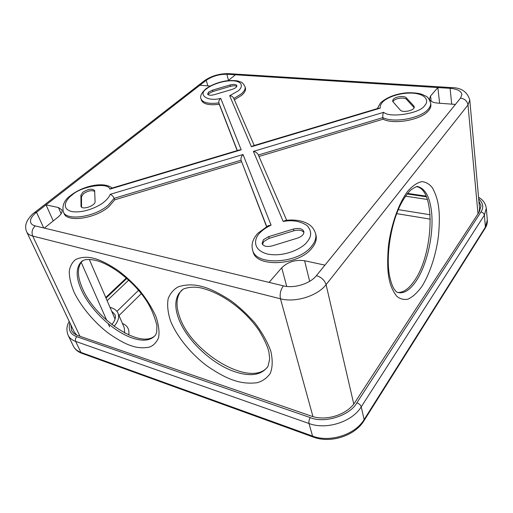 <?xml version="1.0" encoding="UTF-8"?>
<svg xmlns="http://www.w3.org/2000/svg" width="513" height="513" viewBox="0 0 513 513"><rect width="100%" height="100%" fill="white"/><g stroke="black" fill="none" stroke-linecap="round" stroke-linejoin="round"><path stroke-width="0.77" d="M82.907 192.189C88.262 188.893 92.167 188.348 94.636 190.554L95.085 201.564C95.623 205.655 82.221 210.33 81.035 206.457L80.894 195.222L82.907 192.189M94.751 191.394C91.724 189.99 87.979 190.746 83.516 193.664L81.509 196.703L81.541 207.117M455.416 104.421L437.627 103.094C432.683 102.6 429.965 101.176 429.471 98.823L430.554 95.989L437.845 87.569L450.074 88.339C457.23 88.941 461.168 90.974 461.892 94.437L460.559 98.092L316.418 275.641C310.211 283.695 294.129 288.684 283.407 285.856L44.323 228.099L57.995 217.134C61.316 214.351 62.599 211.907 61.829 209.798L58.444 207.541L46.035 204.86L206.232 80.304C212.26 76.2 219.128 74.18 226.836 74.238L437.845 87.569L439.622 103.241M44.323 228.099L35.243 225.906C32.999 225.348 31.524 224.348 30.838 222.911C29.69 219.788 31.582 216.242 36.513 212.267L34.326 212.722C32.499 213.831 30.273 216.294 27.651 220.115C25.368 224.258 25.06 228.182 26.721 231.895L74.276 332.046L76.854 335.162M258.988 156.484L383.096 119.202C394.266 124.935 421.577 119.811 428.637 110.545C430.33 108.525 431.074 106.557 430.856 104.652L430.663 103.068C430.882 104.966 430.138 106.928 428.445 108.948C421.365 118.202 394.022 123.338 382.845 117.631L383.096 119.202M479.007 212.286L479.572 208.618L469.78 99.971L467.997 104.953C467.221 101.061 464.74 98.772 460.559 98.092M413.779 105.922L414.235 106.839C415.107 110.398 402.538 113.226 400.191 110L392.99 101.773L392.605 100.978L393.279 99.31C395.613 96.502 404.436 95.463 406.283 97.797L413.779 105.922L413.991 107.512L406.495 99.362C404.654 97.021 395.837 98.054 393.509 100.869L392.945 101.721M82.542 260.835L81.49 261.963C77.072 268.068 77.425 276.943 82.535 288.588C95.412 319.413 141.043 349.757 155.208 335.489M397.549 292.423C403.147 292.846 408.707 289.024 414.235 280.97C433.132 254.865 436.153 192.163 417.659 186.899L416.562 186.597M324.947 265.138L304.6 260.739C295.507 259.469 287.889 261.816 281.733 267.786L269.081 282.394M237.307 150.553L218.878 102.927C208.708 104.133 202.763 102.773 201.032 98.849L201.436 100.208C203.167 104.145 209.112 105.511 219.269 104.312L218.878 102.927C218.596 101.048 219.218 99.535 220.737 98.381C207.13 101.978 197.274 94.507 206.88 88.602C209.855 85.831 221.757 80.278 233.351 80.797C244.406 81.804 241.989 88.21 238 91.013L229.683 95.732L251.402 146.744L380.28 108.134C379.915 106.204 380.665 104.235 382.538 102.215C384.936 98.913 397.447 92.391 412.907 93.129C427.951 94.443 428.381 102.138 424.693 105.486C420.763 113.302 389.713 118.388 383.718 112.296L253.377 151.393L283.202 221.456C292.218 219.756 300.15 221.097 307.005 225.483C311.923 230.959 311.872 236.519 306.845 242.162C303.407 247.413 285.767 257.436 267.844 254.134C251.043 249.805 254.737 237.384 259.982 232.787C262.836 229.786 266.536 227.246 271.095 225.149L243.027 154.496L110.205 194.331C111.866 194.953 113.174 196.28 114.136 198.313L108.224 205.213C94.834 217.108 66.267 221.238 63.375 211.895L64.022 213.376C66.927 222.745 95.456 218.634 108.82 206.726L114.72 199.82L114.136 198.313L241.046 160.21L266.548 226.618M114.72 199.82L241.469 161.742M212.587 90.128L212.972 91.487L230.375 86.351L230.01 84.985C233.774 84.049 236.063 84.267 236.871 85.639C236.929 87.063 235.294 88.332 231.972 89.448L214.325 94.661C210.625 95.591 208.374 95.38 207.579 94.046L208.72 92L212.587 90.128L230.01 84.985M293.41 229.067C298.964 227.746 302.446 228.574 303.856 231.543C304.113 234.3 301.965 236.506 297.412 238.154L272.262 245.862C266.869 247.151 263.477 246.375 262.079 243.54L263.381 239.738L268.716 236.615L293.41 229.067L293.84 230.792C298.63 229.58 301.99 230.132 303.927 232.447M268.716 236.615L269.184 238.34L263.855 241.463L262.464 244.361M253.063 251.614C255.872 267.78 298.419 265.74 311.859 248.202C315.533 243.758 316.919 239.462 316.021 235.326L315.617 233.582C316.521 237.711 315.123 242.001 311.442 246.445C297.97 263.964 255.365 266.035 252.569 249.895L253.063 251.614M53.243 220.943L46.035 204.86L36.513 212.267L43.714 227.952M236.794 86.396C235.454 85.581 233.312 85.568 230.375 86.351M407.559 193.414L426.066 196.126M181.66 290.294L180.326 291.935C176.126 298.322 175.946 306.761 179.781 317.246C191.541 352.829 250.536 388.014 267.446 367.167M234.383 99.798L241.565 95.367C244.637 92.725 245.926 90.307 245.419 88.127L245.06 86.755C245.567 88.935 244.278 91.346 241.2 93.982L233.819 98.496M243.027 154.496C241.379 156.273 240.719 158.177 241.046 160.21L266.709 226.522M271.095 225.149L268.293 225.675L258.001 233.126M219.269 104.312L237.16 150.598M212.972 91.487L209.112 93.36L208.034 94.655M283.202 221.456L285.478 220.41C291.942 219.609 297.841 220.039 303.17 221.699C307.935 223.501 312.815 225.476 315.617 233.582M269.184 238.34L293.84 230.792M229.683 95.732C231.453 95.771 232.787 96.591 233.684 98.195M105.749 297.476L126.326 278.02M383.718 112.296C382.91 113.578 382.621 115.354 382.845 117.631L258.347 155.009M380.28 108.134L378.414 108.281L252.973 145.859L251.402 146.744M241.168 149.809L239.167 149.995L111.379 188.277L109.859 189.15L241.168 149.809L220.737 98.381M199.846 85.267L210.221 86.049M253.377 151.393C255.654 151.816 257.263 152.906 258.199 154.669L286.677 220.276M228.17 80.631L235.454 74.783M478.539 197.223C481.713 199.23 485.272 201.846 486.305 208.214L484.387 215.146L485.42 227.086L364.115 419.576L361.248 406.841L484.387 215.146C484.054 213.491 482.906 212.433 480.957 211.972C483.919 207.406 483.163 203.02 478.687 198.807M478.879 200.968L481.014 205.848L479.366 211.734L355.054 402.186C347.384 414.677 325.954 421.539 311.372 416.107L77.963 335.592C74.853 334.489 72.724 332.751 71.57 330.385L70.865 324.851M69.89 322.805C68.043 329.744 70.345 334.373 76.809 336.701L310.32 417.627C324.287 423.783 350.219 415.485 356.894 402.776L480.957 211.972M81.407 206.995L80.907 205.816M316.418 275.641C321.356 277.174 324.575 280.175 326.082 284.644L467.997 104.953L477.994 213.838M110.205 194.331C109.327 196.723 107.403 199.166 104.428 201.66C100.259 205.758 84.126 213.729 71.64 211.51C60.265 208.483 66.613 198.826 71.935 195.158C80.868 186.309 108.281 181.884 109.859 189.15M81.49 261.963L80.22 263.079L81.727 261.386C84.183 259.257 88.884 258.937 95.841 260.424C111.161 264.189 132.726 280.752 145.339 299.098C150.283 306.21 154.137 314.982 156.907 325.409L156.734 332.026L155.734 334.797C151.252 340.504 143.685 341.664 133.027 338.266C113.854 332.193 90.237 309.993 81.31 289.704C76.18 278.052 75.815 269.178 80.22 263.079L83.138 260.521M416.267 186.655L419.429 187.149C425.617 189.746 429.573 197.377 431.318 210.041C434.383 232.209 427.432 264.67 415.94 281.336C409.509 290.685 403.18 294.308 396.953 292.198L395.69 291.051C395.747 290.704 392.394 289.467 389.425 275.34C385.859 255.891 390.778 223.995 400.666 204.456C403.295 199.333 406.54 194.619 410.394 190.317C414.536 187.38 417.024 186.116 417.864 186.54L419.429 187.149L417.659 186.899M304.6 260.739L309.666 281.329M286.722 286.434L281.733 267.786M430.554 95.989L431.183 101.253M201.615 286.421C193.895 284.292 186.219 284.388 178.595 286.696C173.945 289.069 170.489 292.987 168.219 298.444C167.007 304.869 167.783 312.391 170.54 321.003C177.831 338.798 193.51 356.041 207.496 366.263C217.871 373.323 226.637 378.004 233.8 380.306C241.052 382.897 248.811 383.705 257.09 382.73C262.393 381.306 266.76 378.241 270.184 373.535C272.627 367.654 272.839 360.203 270.826 351.174C267.286 341.562 261.893 332.052 254.634 322.645C246.811 313.898 238.84 306.543 230.715 300.567C218.929 292.955 209.227 288.235 201.615 286.421M93.86 258.372C87.582 256.628 81.605 256.962 75.937 259.366C72.596 261.739 70.377 265.535 69.287 270.742C69.14 276.834 70.698 283.901 73.955 291.948C81.945 308.537 96.508 324.325 108.814 333.488C117.868 339.779 125.339 343.87 131.232 345.756C137.234 347.91 143.383 348.34 149.668 347.057C153.579 345.467 156.542 342.37 158.543 337.766C159.614 332.097 158.761 325.05 155.978 316.624C151.951 307.723 146.506 298.996 139.651 290.448C132.457 282.541 125.326 275.936 118.266 270.633C108.147 263.913 100.016 259.828 93.86 258.372M79.97 336.284L32.71 236.038L280.47 298.797L312.968 416.614M451.222 87.582L228.83 73.673L226.836 74.238L228.49 80.368M207.829 85.87L206.232 80.304L203.937 81.073L34.743 212.395M406.495 99.362L406.283 97.797M388.854 277.475C390.053 284.792 392.676 291.044 396.735 296.219C399.839 298.919 403.551 299.919 407.861 299.207C412.446 297.174 417.063 293.006 421.718 286.703C430.792 272.384 436.627 251.569 438.5 235.505C439.551 223.848 439.615 214.601 438.692 207.778C437.922 200.743 435.845 194.126 432.453 187.931C429.772 184.327 426.354 182.224 422.199 181.628C417.62 182.359 412.766 185.597 407.636 191.349C397.395 205.149 390.258 228.907 388.328 247.131C387.321 260.271 387.495 270.389 388.854 277.475M58.444 207.541L61.162 213.735M109.615 326.89L108.224 323.729M106.704 320.272L81.201 262.335M180.326 291.935L182.307 289.819C182.846 288.678 192.971 285.279 203.411 288.595C221.988 293.641 244.182 309.121 258.687 329.955C264.048 338.708 267.453 346.019 268.902 351.899L269.678 358.946L268.049 366.224C261.951 374.958 251.165 376.895 235.698 372.034C212.42 364.621 186.456 340.26 178.588 318.515C174.734 308.024 174.901 299.592 179.088 293.205L182.654 289.595M451.722 104.145L450.074 88.339L451.632 87.608C461.213 87.652 467.266 91.776 469.78 99.971M35.243 225.906C32.191 228.817 31.351 232.197 32.71 236.038C29.671 235.243 27.676 233.864 26.721 231.895M283.407 285.856C280.56 289.807 279.579 294.122 280.47 298.797C295.257 302.894 317.662 295.918 326.082 284.644L353.771 403.981M81.509 196.703L80.894 195.222M430.292 219.141L396.69 213.639M141.287 293.648L119.022 315.527M122.395 323.427C127.41 325.46 129.545 329.32 128.801 334.995M114.11 326.281C118.234 321.459 119.548 317.124 118.061 313.276C116.849 310.615 114.617 308.781 111.359 307.762L110.308 308.031M111.648 311.135L114.963 314.572C116.118 317.258 115.079 320.593 111.86 324.575M356.894 402.776C359.177 403.673 360.626 405.026 361.248 406.841C352.194 421.872 326.428 430.144 309.012 423.514L312.552 436.082L80.9 352.373L75.661 341.401L309.012 423.514C308.659 421.609 309.095 419.647 310.32 417.627M364.115 419.576C355.227 434.633 329.801 442.815 312.552 436.082L313.212 437.044C330.423 443.732 355.022 435.838 364.031 420.654L364.115 419.576M82.022 353.367L80.9 352.373C77.264 351.027 74.751 348.943 73.365 346.115C75.02 349.417 77.822 351.803 81.772 353.277L313.411 437.114M124.697 332.982L124.255 327.775L118.061 313.276M486.305 208.214L487.312 220.09L485.08 228.368M363.909 420.846L485.215 228.163C486.818 225.553 487.517 222.866 487.312 220.09M76.809 336.701C75.469 338.202 75.084 339.773 75.661 341.401C72.006 340.081 69.492 338.029 68.12 335.233L73.365 346.115M405.482 196.19L427.335 199.448M430.093 214.742L398.287 209.637M138.536 290.313L116.938 311.378M107.121 300.656L128.705 280.143M70.756 195.44C64.382 199.878 61.919 205.36 63.375 211.895M228.291 73.635C219.455 73.539 211.497 75.892 204.424 80.695M257.686 233.46C252.826 238.859 251.12 244.335 252.569 249.895M430.663 103.068C427.72 95.097 425.905 96.739 422.885 94.661L420.153 93.77C415.876 92.879 411.214 92.564 406.174 92.834C395.299 94.033 386.796 97.342 380.659 102.773M89.32 259.45L115.072 319.06M380.325 103.126L377.318 108.615M245.06 86.755C241.956 80.945 240.937 82.522 238.558 81.189C237.641 80.631 229.939 80.105 224.861 81.092C217.365 82.555 211.055 85.126 205.925 88.807M70.986 195.254C82.901 185.937 103.793 181.172 112.142 188.047M254.217 145.487L233.691 98.195M205.668 89.012C201.327 93.186 199.781 96.463 201.032 98.849M111.225 307.723L110.013 307.351M69.165 321.273C67.62 324.588 65.587 328.294 68.12 335.233M106.024 298.111L126.807 278.444M407.117 193.965L426.348 196.793"/></g></svg>
